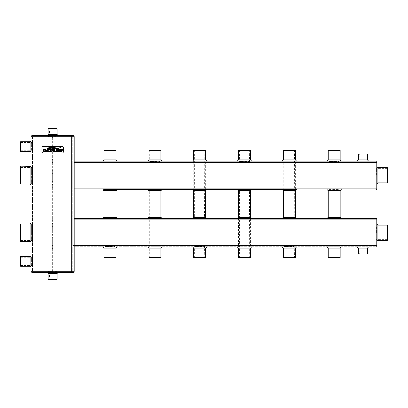 <?xml version="1.0" encoding="UTF-8"?>
<svg xmlns="http://www.w3.org/2000/svg" width="408" height="408" viewBox="0 0 408 408"><rect width="100%" height="100%" fill="white"/><g stroke="black" fill="none" stroke-linecap="round" stroke-linejoin="round"><path stroke-width="0.31" stroke-dasharray="2.04 1.53" d="M32.594 256.892L32.594 265.858L32.594 256.892L31.697 256.892L31.697 265.858L31.875 257.071M74.19 271.238A1.076 1.076 0 0 1 73.114 272.315L71.318 272.315L71.318 136.762L74.19 136.762L74.19 271.238L31.156 271.238L31.156 136.762A1.076 1.076 0 0 1 32.232 135.686L73.114 135.686A1.076 1.076 0 0 1 74.19 136.762A1.076 1.076 0 0 0 73.114 135.686M31.156 255.495L31.156 267.255L31.156 255.495M31.156 184.992L31.156 165.633L31.156 184.992M31.156 242.367L31.156 223.008L31.156 242.367M31.156 140.745L31.156 152.505L31.156 140.745M32.594 270.876L32.594 137.124L34.027 137.124L32.594 137.124L32.594 270.876L71.318 270.876L32.594 270.876M32.594 142.142L32.594 151.108L32.594 142.142L31.697 142.142L31.697 151.108L31.875 142.321M32.594 167.066L32.594 183.559L32.594 167.066L31.697 167.066L31.697 183.559L31.875 167.244M32.594 224.441L32.594 240.934L32.594 224.441L31.697 224.441L31.697 240.934L31.875 224.619M31.875 261.375L31.875 265.501L31.875 261.375M20.579 256.571L20.579 266.179M72.757 270.876L71.318 270.876L72.757 270.876L72.757 137.124L71.318 137.124L72.757 137.124L72.757 270.876M53.106 270.876L52.244 270.876L53.106 270.876L52.244 270.876L53.106 270.876L53.106 271.238L52.244 271.238L52.244 270.876L52.244 271.238L53.106 271.238L53.106 270.876L53.106 271.238L52.244 271.238L52.244 270.876L52.244 271.238L53.106 271.238L53.106 270.876M52.673 270.876L48.368 270.876L52.673 270.876M71.318 137.124L34.027 137.124L71.318 137.124L71.318 270.876L71.318 137.124M53.106 137.124L52.244 137.124L53.106 137.124L52.244 137.124L53.106 137.124L53.106 136.762L52.244 136.762L53.106 136.762L52.244 136.762L53.106 136.762L53.106 137.124M56.977 137.124L48.368 137.124L56.977 137.124L56.977 136.226L48.368 136.226L56.799 136.405M63.434 147.523A1.076 1.076 0 0 0 62.358 146.446L42.993 146.446A1.076 1.076 0 0 0 41.917 147.523L41.917 151.827A1.076 1.076 0 0 0 42.993 152.898L62.358 152.898A1.076 1.076 0 0 0 63.434 151.827L63.434 147.523M52.673 135.686L58.232 135.686L52.673 135.686M71.318 272.315L32.232 272.315A1.076 1.076 0 0 1 31.156 271.238A1.076 1.076 0 0 0 32.232 272.315M52.673 272.315L58.232 272.315L52.673 272.315M20.579 166.709L20.579 183.916M20.579 224.079L20.579 241.291M20.579 141.821L20.579 151.429M31.697 261.375L31.697 257.433L31.697 261.375M20.4 256.749L20.4 266.001M72.757 219.779L72.757 245.596L72.757 219.779L74.19 219.779L74.19 247.034L74.19 218.341L74.19 246.315L74.19 219.779L376.125 219.779L376.125 245.596L376.125 218.341A0.719 0.719 0 0 1 376.844 219.06L376.844 246.315A0.719 0.719 0 0 1 376.125 247.034L376.125 245.596L376.844 245.596M72.757 162.404L72.757 188.221L72.757 162.404L74.19 162.404L74.19 188.221L74.19 160.966L74.19 189.654L74.19 162.404L376.125 162.404L376.125 188.221L376.125 160.966A0.719 0.719 0 0 1 376.844 161.685L376.844 188.94A0.719 0.719 0 0 1 376.125 189.654L376.125 188.221L376.844 188.221M52.673 271.774L56.977 271.774L52.673 271.774M52.244 137.124L52.244 136.762L52.244 137.124M20.4 166.887L20.4 183.738M20.4 224.262L20.4 241.113M20.4 141.999L20.4 151.251M20.579 261.375L20.579 257.433L20.579 261.375M20.4 261.375L20.4 265.501L20.4 261.375M52.316 271.238L53.03 271.238L52.316 271.238L53.03 271.238L52.316 271.238L52.316 270.698L52.316 271.238M56.799 271.595L48.552 271.595L56.977 271.774L56.977 270.876M52.316 136.762L53.03 136.762L52.316 136.762L53.03 136.762L52.316 136.762L52.316 270.698L52.316 136.762M31.875 146.625L31.875 142.499L31.875 146.625M31.875 175.312L31.875 167.601L31.875 175.312M31.875 232.688L31.875 224.976L31.875 232.688M59.553 149.578L57.548 149.501L57.212 150.103L57.502 150.664L59.038 151.088L58.405 151.383L57.411 151.016L57.166 151.608L59.267 151.618L59.492 150.674L57.717 150.052L58.319 149.751L59.262 150.139L59.553 149.578M51.938 150.781L52.515 150.781L52.953 151.771L53.968 151.771L53.142 150.756L53.82 150.062L53.56 149.506L51.224 149.359L51.224 151.771L52.076 151.771L51.938 150.781M48.261 151.552L50.49 151.501L50.745 149.981L50.23 149.471L48.124 149.359L48.261 151.552M47.563 149.583L47.7 149.359L46.843 149.359L46.843 151.771L47.7 151.771L47.563 149.583M50.883 147.874L47.853 148.91L50.98 148.089L55.58 148.706L58.793 148.685L50.883 147.874M48.807 147.63L46.91 148.838C47.619 148.165 48.924 147.701 50.837 147.446L56.875 148.272L60.94 147.512C59.053 148.038 57.712 148.206 56.906 148.028L50.465 147.262M45.732 150.715L45.732 151.113L44.839 151.322L44.038 151.062L43.702 150.312L44.044 149.537L44.809 149.277L45.834 149.731L46.181 149.027L45.298 148.828L43.554 149.19L43.049 150.312L43.61 151.496L44.778 151.822L46.4 151.348L46.4 150.307L44.783 150.169L44.783 150.853L45.732 150.715M56.717 149.583L56.86 149.359L56.054 149.359L56.156 151.052L55.529 151.368L54.891 151.052L54.998 149.359L54.142 149.359L54.356 151.343L55.498 151.822L56.549 151.496L56.717 149.583M62.266 149.578L60.267 149.501L59.925 150.103L60.216 150.664L61.751 151.088L61.118 151.383L60.129 151.016L59.879 151.608L61.98 151.618L62.205 150.674L60.43 150.052L61.032 149.751L61.975 150.139L62.266 149.578M57.156 128.693L48.19 128.693M48.19 279.307L57.156 279.307M20.4 175.312L20.4 167.601L20.4 175.312M20.4 232.688L20.4 224.976L20.4 232.688M20.4 146.625L20.4 142.499L20.4 146.625M53.03 270.698L52.316 270.698L53.03 270.698L53.03 271.238L53.03 136.762L53.03 271.238L53.03 270.698L52.316 270.698L53.03 270.698M53.03 259.58L53.03 255.102L53.03 259.58L52.316 259.58L53.03 259.58M53.03 137.659L53.03 148.058L53.03 137.659L52.316 137.659L53.03 137.659M53.03 148.058L53.03 152.913L53.03 148.058L52.316 148.058L53.03 148.058M53.03 233.213L53.03 231.866L53.03 233.213M53.03 241.505L53.03 240.159L53.03 241.505M53.03 166.495L53.03 167.841L53.03 166.495M53.03 174.787L53.03 176.134L53.03 174.787M53.03 227.684L53.03 226.338L53.03 227.684M53.03 163.73L53.03 165.077L53.03 163.73M53.03 180.316L53.03 178.969L53.03 180.316M53.03 185.844L53.03 187.19L53.03 185.844M53.03 172.023L53.03 173.369L53.03 172.023M53.03 183.08L53.03 181.733L53.03 183.08M53.03 219.392L53.03 218.045L53.03 219.392M53.03 235.977L53.03 234.631L53.03 235.977M53.03 222.156L53.03 220.81L53.03 222.156M53.03 244.27L53.03 242.923L53.03 244.27M53.03 247.029L53.03 248.375L53.03 247.029M53.03 188.608L53.03 187.262L53.03 188.608M53.03 224.92L53.03 226.267L53.03 224.92M53.03 160.966L53.03 162.313L53.03 160.966M53.03 169.259L53.03 170.605L53.03 169.259M53.03 177.551L53.03 176.205L53.03 177.551M53.03 230.449L53.03 229.102L53.03 230.449M53.03 238.741L53.03 237.395L53.03 238.741M52.316 233.213L52.316 231.866L52.316 233.213M52.316 241.505L52.316 240.159L52.316 241.505M52.316 166.495L52.316 167.841L52.316 166.495M52.316 174.787L52.316 176.134L52.316 174.787M52.316 227.684L52.316 226.338L52.316 227.684M52.316 163.73L52.316 165.077L52.316 163.73M52.316 180.316L52.316 178.969L52.316 180.316M52.316 185.844L52.316 187.19L52.316 185.844M52.316 172.023L52.316 173.369L52.316 172.023M52.316 183.08L52.316 181.733L52.316 183.08M52.316 219.392L52.316 218.045L52.316 219.392M52.316 235.977L52.316 234.631L52.316 235.977M52.316 222.156L52.316 220.81L52.316 222.156M52.316 244.27L52.316 242.923L52.316 244.27M52.316 247.029L52.316 248.375L52.316 247.029M52.316 188.608L52.316 187.262L52.316 188.608M52.316 224.92L52.316 226.267L52.316 224.92M52.316 160.966L52.316 162.313L52.316 160.966M52.316 169.259L52.316 170.605L52.316 169.259M52.316 177.551L52.316 176.205L52.316 177.551M52.316 230.449L52.316 229.102L52.316 230.449M52.316 238.741L52.316 237.395L52.316 238.741M52.673 271.595L49.613 271.595L52.673 271.595M53.03 137.302L52.316 137.302L53.03 137.302M52.673 136.405L49.613 136.405L52.673 136.405M31.697 146.625L31.697 142.683L31.697 146.625M31.697 175.312L31.697 167.78L31.697 175.312M31.697 232.688L31.697 225.155L31.697 232.688M103.953 188.94L103.953 189.654L116.142 189.654L103.953 189.654L116.142 189.654L116.142 188.94L103.953 188.94L116.142 188.94M149.94 189.654L159.803 189.654M193.601 188.94L193.601 189.654L205.795 189.654L193.601 189.654L205.795 189.654L205.795 188.94L193.601 188.94L205.795 188.94M239.593 189.654L249.451 189.654M284.417 189.654L294.275 189.654M329.241 189.654L339.099 189.654L329.241 189.654M296.427 189.654L283.249 189.654L295.443 189.654L295.443 188.94L283.249 188.94L295.443 188.94M161.956 189.654L147.793 189.654L161.956 189.654M117.132 189.654L102.964 189.654L117.132 189.654M206.779 189.654L192.617 189.654L206.779 189.654M251.603 189.654L237.441 189.654M74.19 160.966L376.125 160.966A0.719 0.719 0 0 1 376.844 161.685M362.855 160.966L368.414 160.966L362.855 160.966M251.603 160.966L237.441 160.966L251.603 160.966M296.427 160.966L282.265 160.966L296.427 160.966M117.132 160.966L102.964 160.966L117.132 160.966M206.779 160.966L192.617 160.966L206.779 160.966M161.956 160.966L147.793 160.966L161.956 160.966M341.251 160.966L327.089 160.966L341.251 160.966M74.19 247.034L376.125 247.034A0.719 0.719 0 0 0 376.844 246.315M362.855 247.034L368.414 247.034L362.855 247.034M206.779 247.034L192.617 247.034L206.779 247.034M341.251 247.034L327.089 247.034L341.251 247.034M161.956 247.034L147.793 247.034L161.956 247.034M251.603 247.034L237.441 247.034L251.603 247.034M117.132 247.034L102.964 247.034L117.132 247.034M296.427 247.034L282.265 247.034L296.427 247.034M74.19 218.341L376.125 218.341A0.719 0.719 0 0 1 376.844 219.06M341.251 218.341L327.089 218.341L341.251 218.341M296.427 218.341L282.265 218.341L296.427 218.341M161.956 218.341L147.793 218.341L161.956 218.341M117.132 218.341L102.964 218.341L117.132 218.341M206.779 218.341L192.617 218.341L206.779 218.341M251.603 218.341L237.441 218.341L251.603 218.341M56.977 128.515L48.368 128.515M48.368 279.485L56.977 279.485M20.579 175.312L20.579 167.78L20.579 175.312M20.579 232.688L20.579 225.155L20.579 232.688M20.579 146.625L20.579 142.683L20.579 146.625M376.844 219.779L74.19 219.779L376.125 219.779L376.125 246.315L74.19 246.315L376.125 246.315L376.125 245.596L74.19 245.596L376.125 245.596M250.619 246.315L238.425 246.315L250.619 246.315L250.619 247.034L238.425 247.034L250.619 247.034M340.267 246.315L328.073 246.315L340.267 246.315L340.267 247.034L328.073 247.034L328.073 246.315M160.971 246.315L148.777 246.315L160.971 246.315L160.971 247.034L148.777 247.034L160.971 247.034M74.19 219.06L376.125 219.06L74.19 219.06M160.971 219.06L148.777 219.06L160.971 219.06L160.971 218.341L148.777 218.341L160.971 218.341M340.267 219.06L328.073 219.06L340.267 219.06L340.267 218.341L328.073 218.341L340.267 218.341M250.619 219.06L238.425 219.06L250.619 219.06L250.619 218.346L238.425 218.346L250.619 218.346M74.19 161.685L376.125 161.685L74.19 161.685M205.795 161.685L193.601 161.685L205.795 161.685L205.795 160.966L193.601 160.966L205.795 160.966M295.443 161.685L283.249 161.685L295.443 161.685L295.443 160.966L283.249 160.966L295.443 160.966M116.142 161.685L103.953 161.685L116.142 161.685L116.142 160.966L103.953 160.966L116.142 160.966M72.757 188.221L376.125 188.221L376.125 188.94L74.19 188.94L376.125 188.94L376.125 162.404L376.844 162.404M52.673 279.307L49.613 279.307L52.673 279.307M52.673 128.693L49.613 128.693L52.673 128.693M52.673 128.515L49.434 128.515L52.673 128.515M52.673 279.485L49.434 279.485L52.673 279.485M295.443 189.654L283.249 189.654L283.249 188.94M376.844 183.972L376.844 166.653L376.844 183.972M367.338 153.974L358.377 153.974M250.527 150.389L238.517 150.389M295.351 150.389L283.341 150.389M116.056 150.389L104.04 150.389M205.703 150.389L193.693 150.389M160.88 150.389L148.864 150.389M340.175 150.389L328.165 150.389M376.844 241.347L376.844 224.028L376.844 241.347M358.377 254.026L367.338 254.026M193.693 257.611L205.703 257.611M328.165 257.611L340.175 257.611M148.864 257.611L160.88 257.611M238.517 257.611L250.527 257.611M104.04 257.611L116.056 257.611M283.341 257.611L295.351 257.611M51.938 149.797L51.938 150.343L53.234 150.073L51.938 149.797M48.838 149.797L48.838 151.332L50.067 151.139L50.067 149.991L48.838 149.797M250.527 247.034L238.517 247.034L250.527 247.034L250.527 218.346L238.517 218.346L250.527 218.346M340.175 247.034L328.165 247.034L340.175 247.034L340.175 218.341L328.165 218.341L340.175 218.341M160.88 247.034L148.864 247.034L160.88 247.034L160.88 218.341L148.864 218.341L160.88 218.341M205.703 160.966L193.693 160.966L205.703 160.966L205.703 189.654L193.693 189.654L205.703 189.654M295.351 160.966L283.341 160.966L295.351 160.966L295.351 189.654L283.341 189.654L295.351 189.654M116.056 160.966L104.04 160.966L116.056 160.966L116.056 189.654L104.04 189.654L116.056 189.654M367.159 153.796L358.555 153.796M250.349 150.21L238.695 150.21M295.173 150.21L283.519 150.21M115.877 150.21L104.224 150.21M205.525 150.21L193.871 150.21M160.701 150.21L149.048 150.21M339.997 150.21L328.343 150.21M358.555 254.204L367.159 254.204M193.871 257.79L205.525 257.79M328.343 257.79L339.997 257.79M149.048 257.79L160.701 257.79M238.695 257.79L250.349 257.79M104.224 257.79L115.877 257.79M283.519 257.79L295.173 257.79M362.855 246.315L365.92 246.315L362.855 246.315M115.158 246.315L104.938 246.315L115.158 246.315L105.116 246.493L114.98 246.493L115.158 257.79L104.938 257.79L115.158 257.79M294.454 246.315L284.233 246.315L294.454 246.315L284.417 246.493L294.275 246.493L294.454 257.79L284.233 257.79L294.454 257.79M204.806 246.315L194.585 246.315L204.806 246.315L194.764 246.493L204.627 246.493L204.806 257.79L194.585 257.79L204.806 257.79M204.806 219.06L194.585 219.06L204.806 219.06L194.764 218.882L204.627 218.882L204.806 150.21L194.585 150.21L204.806 150.21M294.454 219.06L284.233 219.06L294.454 219.06L284.417 218.882L294.275 218.882L294.454 150.21L284.233 150.21L294.454 150.21M115.158 219.06L104.938 219.06L115.158 219.06L105.116 218.882L114.98 218.882L115.158 150.21L104.938 150.21L115.158 150.21M249.63 161.685L239.409 161.685L249.63 161.685L239.593 161.507L249.451 161.507L249.63 150.21L239.409 150.21L249.63 150.21M339.278 161.685L329.057 161.685L339.278 161.685L329.241 161.507L339.099 161.507L339.278 150.21L329.057 150.21L339.278 150.21M159.982 161.685L149.761 161.685L159.982 161.685L149.94 161.507L159.803 161.507L159.982 150.21L149.761 150.21L159.982 150.21M362.855 161.685L365.92 161.685L362.855 161.685M159.982 188.94L149.761 188.94L159.982 188.94L149.94 189.118L159.803 189.118L159.982 257.79L149.761 257.79L159.982 257.79M339.278 188.94L329.057 188.94L339.278 188.94L329.241 189.118L339.099 189.118L339.278 257.79L329.057 257.79L339.278 257.79M249.63 188.94L239.409 188.94L249.63 188.94L239.593 189.118L249.451 189.118L249.63 257.79L239.409 257.79L249.63 257.79M387.421 182.896L387.421 167.729M362.855 153.796L366.098 153.796L362.855 153.796M387.421 240.271L387.421 225.104M362.855 254.204L366.098 254.204L362.855 254.204M376.125 232.688L376.125 226.001L376.125 232.688M362.855 254.026L365.92 254.026L362.855 254.026M376.125 175.312L376.125 168.626L376.125 175.312M362.855 153.974L365.92 153.974L362.855 153.974M387.6 182.718L387.6 167.907M249.451 150.389L239.593 150.389L249.451 150.389M294.275 150.389L284.417 150.389L294.275 150.389M114.98 150.389L105.116 150.389L114.98 150.389M204.627 150.389L194.764 150.389L204.627 150.389M159.803 150.389L149.94 150.389L159.803 150.389M339.099 150.389L329.241 150.389L339.099 150.389M387.6 240.093L387.6 225.282M204.627 257.611L194.764 257.611L204.627 257.611M339.099 257.611L329.241 257.611L339.099 257.611M159.803 257.611L149.94 257.611L159.803 257.611M249.451 257.611L239.593 257.611L249.451 257.611M114.98 257.611L105.116 257.611L114.98 257.611M294.275 257.611L284.417 257.611L294.275 257.611M376.304 232.688L376.304 226.18L376.304 232.688M376.304 175.312L376.304 168.805L376.304 175.312M387.6 175.312L387.6 168.626L387.6 175.312M387.6 232.688L387.6 226.001L387.6 232.688M387.421 232.688L387.421 226.18L387.421 232.688M387.421 175.312L387.421 168.805L387.421 175.312M30.08 256.571L30.08 266.179M34.027 272.315L34.027 136.762L31.156 136.762A1.076 1.076 0 0 1 32.232 135.686M30.08 166.709L30.08 183.916M30.08 224.079L30.08 241.291M30.08 141.821L30.08 151.429M34.027 270.876L34.027 137.124L34.027 270.876M71.318 135.686L71.318 136.762L34.027 136.762L34.027 135.686M57.156 134.614L48.19 134.614M48.19 273.385L57.156 273.385M74.19 188.221L376.125 188.221M74.19 162.404L376.125 162.404L74.19 162.404M328.165 190.73L340.175 190.73M295.351 190.73L283.341 190.73M148.864 190.73L160.88 190.73M116.056 190.73L104.04 190.73M205.703 190.73L193.693 190.73M238.517 190.73L250.527 190.73M367.338 159.895L358.377 159.895M250.527 159.895L238.517 159.895M295.351 159.895L283.341 159.895M116.056 159.895L104.04 159.895M205.703 159.895L193.693 159.895M160.88 159.895L148.864 159.895M340.175 159.895L328.165 159.895M358.377 248.105L367.338 248.105M193.693 248.105L205.703 248.105M328.165 248.105L340.175 248.105M148.864 248.105L160.88 248.105M238.517 248.105L250.527 248.105M104.04 248.105L116.056 248.105M283.341 248.105L295.351 248.105M328.165 217.27L340.175 217.27M295.351 217.27L283.341 217.27M148.864 217.27L160.88 217.27M116.056 217.27L104.04 217.27M205.703 217.27L193.693 217.27M238.517 217.27L250.527 217.27M377.92 182.896L377.92 167.729M377.92 240.271L377.92 225.104M32.594 265.858L31.875 265.679M32.594 151.108L31.875 150.929M32.594 183.559L31.875 183.381M32.594 240.934L31.875 240.756M20.4 265.501L31.875 265.501M20.4 257.249L31.875 257.249M48.552 271.595L48.368 270.876M48.368 137.124L48.552 136.405M72.757 245.596L74.19 245.596M20.4 150.751L31.875 150.751M20.4 142.499L31.875 142.499M20.4 183.024L31.875 183.024M20.4 167.601L31.875 167.601M20.4 240.399L31.875 240.399M20.4 224.976L31.875 224.976M52.316 255.102L53.03 255.102M52.316 152.913L53.03 152.913M53.03 231.866L52.316 231.866M53.03 234.554L52.316 234.554M53.03 240.159L52.316 240.159L53.03 240.159M53.03 242.847L52.316 242.847L53.03 242.847M53.03 165.153L52.316 165.153L53.03 165.153M53.03 167.841L52.316 167.841L53.03 167.841M53.03 173.446L52.316 173.446M53.03 176.134L52.316 176.134M53.03 226.338L52.316 226.338M53.03 229.031L52.316 229.031M53.03 162.389L52.316 162.389M53.03 165.077L52.316 165.077M53.03 178.969L52.316 178.969M53.03 181.662L52.316 181.662M53.03 184.498L52.316 184.498M53.03 187.19L52.316 187.19M53.03 170.682L52.316 170.682L53.03 170.682M53.03 173.369L52.316 173.369L53.03 173.369M53.03 181.733L52.316 181.733L53.03 181.733M53.03 184.426L52.316 184.426L53.03 184.426M53.03 218.045L52.316 218.045L53.03 218.045M53.03 220.738L52.316 220.738L53.03 220.738M53.03 234.631L52.316 234.631L53.03 234.631M53.03 237.318L52.316 237.318L53.03 237.318M53.03 220.81L52.316 220.81M53.03 223.502L52.316 223.502M53.03 242.923L52.316 242.923M53.03 245.611L52.316 245.611M53.03 245.687L52.316 245.687L53.03 245.687M53.03 248.375L52.316 248.375L53.03 248.375M53.03 187.262L52.316 187.262L53.03 187.262M53.03 189.955L52.316 189.955L53.03 189.955M53.03 223.574L52.316 223.574L53.03 223.574M53.03 226.267L52.316 226.267L53.03 226.267M53.03 159.625L52.316 159.625L53.03 159.625M53.03 162.313L52.316 162.313L53.03 162.313M53.03 167.917L52.316 167.917M53.03 170.605L52.316 170.605M53.03 176.205L52.316 176.205L53.03 176.205M53.03 178.898L52.316 178.898L53.03 178.898M53.03 229.102L52.316 229.102L53.03 229.102M53.03 231.795L52.316 231.795L53.03 231.795M53.03 237.395L52.316 237.395M53.03 240.083L52.316 240.083M49.613 271.595L49.434 279.485M55.733 271.595L55.911 279.485M55.733 136.405L55.911 128.515M49.613 136.405L49.434 128.515M238.425 246.315L238.425 247.034M148.777 246.315L148.777 247.034M148.777 218.341L148.777 219.06M328.073 218.341L328.073 219.06M238.425 218.346L238.425 219.06M193.601 161.685L193.601 160.966M283.249 161.685L283.249 160.966M103.953 161.685L103.953 160.966M238.517 218.346L238.517 247.034M328.165 218.341L328.165 247.034M148.864 218.341L148.864 247.034M193.693 189.654L193.693 160.966M283.341 189.654L283.341 160.966M104.04 189.654L104.04 160.966M359.795 246.315L359.616 254.204M365.92 246.315L366.098 254.204M104.938 257.79L104.938 246.315M284.233 257.79L284.233 246.315M194.585 257.79L194.585 246.315M194.585 150.21L194.585 219.06M284.233 150.21L284.233 219.06M104.938 150.21L104.938 219.06M239.409 150.21L239.409 161.685M329.057 150.21L329.057 161.685M149.761 150.21L149.761 161.685M365.92 161.685L366.098 153.796M359.795 161.685L359.616 153.796M149.761 257.79L149.761 188.94M329.057 257.79L329.057 188.94M239.409 257.79L239.409 188.94M387.6 226.001L376.125 226.001M387.6 239.374L376.125 239.374M387.6 168.626L376.125 168.626M387.6 181.999L376.125 181.999"/><path stroke-width="0.61" d="M32.232 272.315A1.076 1.076 0 0 1 31.156 271.238L31.156 136.762A1.076 1.076 0 0 1 32.232 135.686L73.114 135.686A1.076 1.076 0 0 1 74.19 136.762L74.19 271.238A1.076 1.076 0 0 1 73.114 272.315L32.232 272.315A1.076 1.076 0 0 1 31.156 271.238L34.027 271.238L34.027 136.762L74.19 136.762M31.156 267.255L30.08 266.179L30.08 256.571L31.156 255.495M31.156 165.633L30.08 166.704L30.08 183.916L31.156 184.992M31.156 223.008L30.08 224.079L30.08 241.291L31.156 242.367M31.156 152.505L30.08 151.429L30.08 141.821L31.156 140.745M30.08 266.179L20.579 266.179L20.579 256.571L30.08 256.571M30.08 183.916L20.579 183.916L20.579 166.704M30.08 241.291L20.579 241.291L20.579 224.079L30.08 224.079M30.08 151.429L20.579 151.429L20.579 141.821L30.08 141.821M20.579 266.179L20.579 256.571M63.434 147.523A1.076 1.076 0 0 0 62.358 146.446L42.993 146.446A1.076 1.076 0 0 0 41.917 147.523L41.917 151.827A1.076 1.076 0 0 0 42.993 152.898L62.358 152.898A1.076 1.076 0 0 0 63.434 151.827L63.434 147.523M20.579 183.916L20.4 166.887L30.08 166.709M20.579 241.291L20.579 224.079M20.579 151.429L20.579 141.821M53.377 148.313L58.793 148.685L50.883 147.874L47.833 148.879L50.98 148.089L53.377 148.313M50.465 147.262L46.91 148.838C47.619 148.165 48.924 147.701 50.837 147.446L56.875 148.272L60.94 147.512C59.053 148.038 57.712 148.206 56.906 148.028L53.887 147.416L50.465 147.262L48.807 147.63M56.544 151.501L56.86 149.359L56.054 149.359L56.156 151.052L55.529 151.368L54.891 151.052L54.998 149.359L54.142 149.359L54.672 151.664L56.549 151.496M57.156 134.614L48.19 134.614L48.19 128.693L57.156 128.693L57.156 134.614L58.232 135.686M48.19 273.385L57.156 273.385L57.156 279.307L48.19 279.307L48.19 273.385L47.114 272.315M294.275 189.654L103.953 189.654M116.142 189.654L149.94 189.654M159.803 189.654L193.601 189.654M205.795 189.654L239.593 189.654M249.451 189.654L284.417 189.654M283.249 189.654L296.427 189.654L295.351 190.73L295.351 217.27L296.427 218.341M250.527 190.73L238.517 190.73L237.441 189.654L251.603 189.654L250.527 190.73L250.527 217.27L238.517 217.27L237.441 218.346M74.19 160.966L376.125 160.966A0.719 0.719 0 0 1 376.844 161.685L376.844 188.94A0.719 0.719 0 0 1 376.125 189.654A0.719 0.719 0 0 0 376.844 188.94M74.19 247.034L376.125 247.034A0.719 0.719 0 0 0 376.844 246.315L376.844 219.06A0.719 0.719 0 0 0 376.125 218.341L376.125 247.034A0.719 0.719 0 0 0 376.844 246.315M74.19 218.341L376.125 218.341M59.553 149.578L57.548 149.501L57.212 150.103L57.502 150.664L59.038 151.088L58.405 151.383L57.411 151.016L57.166 151.608L59.267 151.618L59.492 150.674L57.717 150.052L58.319 149.751L59.262 150.139L59.553 149.578M51.938 150.781L52.515 150.781L52.953 151.771L53.968 151.771L53.142 150.756L53.82 150.062L53.56 149.506L51.224 149.359L51.224 151.771L52.076 151.771L51.938 150.781M48.261 151.552L50.49 151.501L50.745 149.981L50.23 149.471L48.124 149.359L48.261 151.552M47.563 149.583L47.7 149.359L46.843 149.359L46.843 151.771L47.7 151.771L47.563 149.583M45.732 150.715L45.732 151.113L44.839 151.322L44.038 151.062L43.702 150.312L44.044 149.537L44.809 149.277L45.834 149.731L46.181 149.027L45.298 148.828L43.554 149.19L43.049 150.312L43.61 151.496L44.778 151.822L46.4 151.348L46.4 150.307L44.783 150.169L44.783 150.853L45.732 150.715M62.266 149.578L60.267 149.501L59.925 150.103L60.216 150.664L61.751 151.088L61.118 151.383L60.129 151.016L59.879 151.608L61.98 151.618L62.205 150.674L60.43 150.052L61.032 149.751L61.975 150.139L62.266 149.578M48.19 128.693L57.156 128.693M48.19 279.307L57.156 279.307M341.251 189.654L340.175 190.73L340.175 217.27L328.165 217.27L327.089 218.341M161.956 189.654L160.88 190.73L160.88 217.27L148.864 217.27L147.793 218.341M117.132 189.654L116.056 190.73L116.056 217.27L117.132 218.341M206.779 189.654L205.703 190.73L205.703 217.27L206.779 218.341M251.603 160.966L250.527 159.895L250.527 150.389L238.517 150.389L238.517 159.895L250.527 159.895M296.427 160.966L295.351 159.895L295.351 150.389L283.341 150.389L283.341 159.895L295.351 159.895M117.132 160.966L116.056 159.895L116.056 150.389L104.04 150.389L104.04 159.895L116.056 159.895M206.779 160.966L205.703 159.895L205.703 150.389L193.693 150.389L193.693 159.895L205.703 159.895M161.956 160.966L160.88 159.895L160.88 150.389L148.864 150.389L148.864 159.895L160.88 159.895M341.251 160.966L340.175 159.895L340.175 150.389L328.165 150.389L328.165 159.895L340.175 159.895M206.779 247.034L205.703 248.105L205.703 257.611L193.693 257.611L193.693 248.105L192.617 247.034M341.251 247.034L340.175 248.105L340.175 257.611L328.165 257.611L328.165 248.105L327.089 247.034M161.956 247.034L160.88 248.105L160.88 257.611L148.864 257.611L148.864 248.105L147.793 247.034M251.603 247.034L250.527 248.105L250.527 257.611L238.517 257.611L238.517 248.105L237.441 247.034M117.132 247.034L116.056 248.105L116.056 257.611L104.04 257.611L104.04 248.105L102.964 247.034M296.427 247.034L295.351 248.105L295.351 257.611L283.341 257.611L283.341 248.105L282.265 247.034M341.251 218.341L340.175 217.27M161.956 218.341L160.88 217.27M251.603 218.346L250.527 217.27M51.938 149.797L51.938 150.343L53.234 150.073L51.938 149.797M48.838 149.797L48.838 151.332L50.067 151.139L50.067 149.991L48.838 149.797M340.267 247.034L328.073 247.034M367.338 159.895L358.377 159.895L358.377 153.974L367.338 153.974L367.338 159.895L368.414 160.966M358.377 248.105L367.338 248.105L367.338 254.026L358.377 254.026L358.377 248.105L357.301 247.034M376.844 166.653L377.92 167.729L377.92 182.896L376.844 183.972M358.377 153.974L367.338 153.974M238.517 150.389L250.527 150.389M283.341 150.389L295.351 150.389M104.04 150.389L116.056 150.389M193.693 150.389L205.703 150.389M148.864 150.389L160.88 150.389M328.165 150.389L340.175 150.389M376.844 224.028L377.92 225.104L377.92 240.271L376.844 241.347M358.377 254.026L367.338 254.026M193.693 257.611L205.703 257.611M328.165 257.611L340.175 257.611M148.864 257.611L160.88 257.611M238.517 257.611L250.527 257.611M104.04 257.611L116.056 257.611M283.341 257.611L295.351 257.611M377.92 167.729L387.421 167.729L387.421 182.896L377.92 182.896M377.92 225.104L387.421 225.104L387.421 240.271L377.92 240.271M387.421 167.729L387.421 182.896M387.421 225.104L387.421 240.271M32.232 135.686A1.076 1.076 0 0 0 31.156 136.762L34.027 136.762L34.027 135.686M34.027 272.315L34.027 271.238L71.318 271.238L71.318 135.686M71.318 272.315L71.318 271.238L74.19 271.238A1.076 1.076 0 0 1 73.114 272.315M74.19 188.221L376.125 188.221L376.125 189.654M74.19 162.404L376.125 162.404L376.125 188.221L376.844 188.221M376.125 160.966L376.125 162.404L376.844 162.404M74.19 245.596L376.844 245.596M74.19 219.779L376.844 219.779M340.175 190.73L328.165 190.73L327.089 189.654M295.351 217.27L283.341 217.27L283.341 190.73L295.351 190.73M160.88 190.73L148.864 190.73L147.793 189.654M116.056 217.27L104.04 217.27L104.04 190.73L116.056 190.73M205.703 217.27L193.693 217.27L193.693 190.73L205.703 190.73M205.703 248.105L193.693 248.105M340.175 248.105L328.165 248.105M160.88 248.105L148.864 248.105M250.527 248.105L238.517 248.105M116.056 248.105L104.04 248.105M295.351 248.105L283.341 248.105M48.19 134.614L47.114 135.686M57.156 273.385L58.232 272.315M283.341 190.73L282.265 189.654M104.04 190.73L102.964 189.654M193.693 190.73L192.617 189.654M358.377 159.895L357.301 160.966M238.517 159.895L237.441 160.966M283.341 159.895L282.265 160.966M104.04 159.895L102.964 160.966M193.693 159.895L192.617 160.966M148.864 159.895L147.793 160.966M328.165 159.895L327.089 160.966M367.338 248.105L368.414 247.034M283.341 217.27L282.265 218.341M104.04 217.27L102.964 218.341M193.693 217.27L192.617 218.341M328.165 190.73L328.165 217.27M148.864 190.73L148.864 217.27M238.517 190.73L238.517 217.27"/></g></svg>
